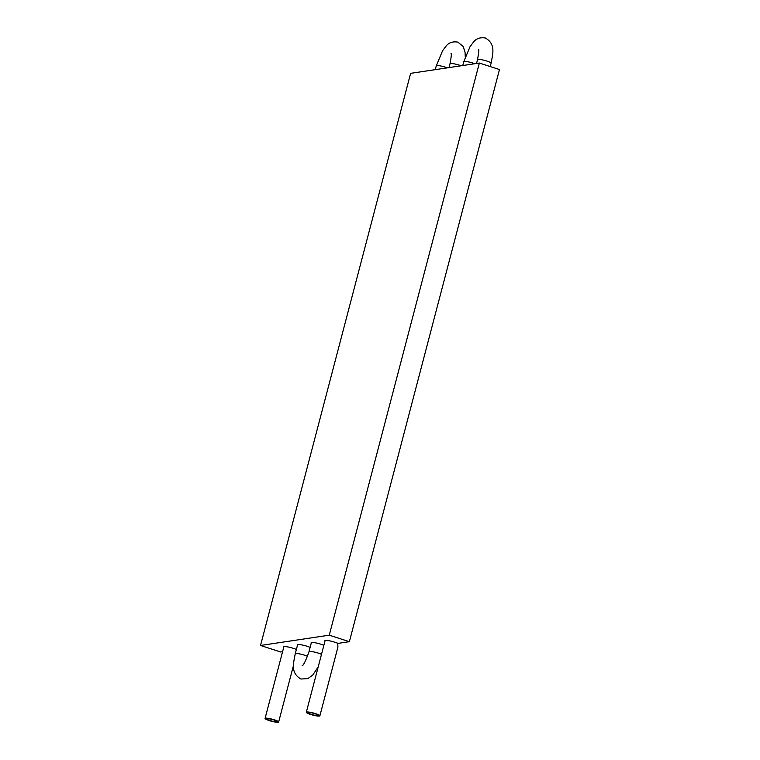 <?xml version="1.0" encoding="UTF-8"?>
<svg xmlns="http://www.w3.org/2000/svg" width="760" height="760" viewBox="0 0 760 760"><rect width="100%" height="100%" fill="white"/><g stroke="black" fill="none" stroke-linecap="round" stroke-linejoin="round"><path stroke-width="1.14" d="M296.4 649.353L294.661 648.793A7.201 1.121 -165.3 0 0 293.265 648.308A7.201 1.121 -165.3 0 0 283.651 646.874A7.201 1.121 -165.3 0 0 283.765 647.168M310.147 647.292L308.398 646.731A7.201 1.121 -165.3 0 0 307.012 646.247A7.201 1.121 -165.3 0 0 297.397 644.812A7.201 1.121 -165.3 0 0 297.512 645.107M323.893 645.231L322.145 644.67A7.201 1.121 -165.3 0 0 320.758 644.186A7.201 1.121 -165.3 0 0 311.144 642.76A7.201 1.121 -165.3 0 0 311.258 643.045M349.372 641.687L329.26 635.179L260.528 645.468L410.628 73.34L479.351 63.042L499.472 69.549L349.372 641.687L338.2 643.359L335.891 642.608A7.201 1.121 -165.3 0 0 334.505 642.124A7.201 1.121 -165.3 0 0 324.89 640.699A7.201 1.121 -165.3 0 0 325.005 640.994M282.577 651.69L280.649 651.985L260.528 645.468M479.351 63.042L329.26 635.179M337.744 643.207L337.915 647.092L319.884 715.825A7.02 1.092 -165.3 0 0 315.666 713.659A7.02 1.092 -165.3 0 0 306.308 712.262A7.02 1.092 -165.3 0 0 310.517 714.428A7.02 1.092 -165.3 0 0 319.884 715.825M315.001 713.754A5.187 0.807 -165.3 0 0 308.075 712.728A5.187 0.807 -165.3 0 0 311.191 714.324A5.187 0.807 -165.3 0 0 318.108 715.359A5.187 0.807 -165.3 0 0 315.001 713.754M269.952 720.508A5.187 0.807 14.7 0 1 266.845 718.903A5.187 0.807 14.7 0 1 273.762 719.938A5.187 0.807 14.7 0 1 276.868 721.534A5.187 0.807 14.7 0 1 269.952 720.508M274.436 719.834A7.02 1.092 14.7 0 1 278.644 722A7.02 1.092 14.7 0 1 269.277 720.603A7.02 1.092 14.7 0 1 265.069 718.438A7.02 1.092 14.7 0 1 274.436 719.834M474.82 63.716A7.02 1.092 14.7 0 0 473.128 63.127A7.02 1.092 14.7 0 0 463.762 61.731L470.06 46.626L473.518 42.047C476.226 38.532 480.168 37.183 485.345 38C496.09 44.146 492.708 54.026 491.083 63.232A7.02 1.092 -165.3 0 0 486.875 61.066A7.02 1.092 -165.3 0 0 477.508 59.669C478.791 52.668 479.123 49.21 478.505 49.314M311.391 642.561L308.978 651.747A7.02 1.092 14.7 0 1 318.345 653.135A7.02 1.092 14.7 0 1 321.49 654.379M307.524 656.327A7.02 1.092 -165.3 0 0 304.599 655.196A7.02 1.092 -165.3 0 0 295.231 653.799L297.644 644.613M461.073 65.778A7.02 1.092 -165.3 0 0 459.382 65.179A7.02 1.092 -165.3 0 0 450.015 63.783C451.298 56.782 451.63 53.333 451.012 53.428M465.253 56.886L465.072 52.326L463.22 46.531L457.862 42.123C452.675 41.296 448.733 42.645 446.034 46.17L442.577 50.749L436.278 65.844A7.02 1.092 14.7 0 1 445.635 67.241A7.02 1.092 14.7 0 1 447.327 67.839M318.202 666.919L312.787 674.994L307.885 678.604L300.969 679.031C290.225 672.894 293.607 663.005 295.231 653.799M491.083 63.232L490.209 66.557M293.559 665.161L278.644 722M436.278 65.844L435.28 69.644M283.898 646.674L265.069 718.438M449.027 67.583L450.015 63.783M308.978 651.747C305.767 660.782 303.459 665.484 302.043 665.855L302.052 665.845M463.762 61.731L462.764 65.521M477.508 59.669L476.51 63.469M325.128 640.5L306.308 712.262"/></g></svg>

